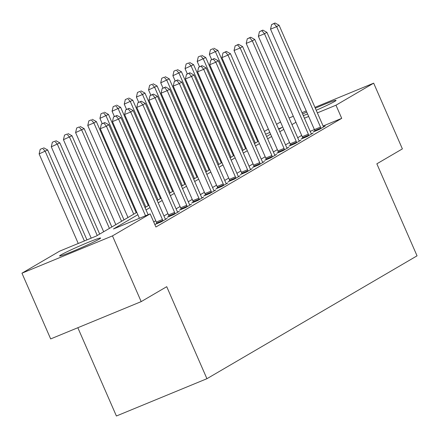 <?xml version="1.0" encoding="UTF-8"?>
<svg xmlns="http://www.w3.org/2000/svg" width="439" height="439" viewBox="0 0 439 439"><rect width="100%" height="100%" fill="white"/><g stroke="black" fill="none" stroke-linecap="round" stroke-linejoin="round"><path stroke-width="0.66" d="M315.334 108.213A22.405 1.114 156.4 0 1 336.049 100.377A22.405 1.114 156.4 0 1 334.6 101.486A22.405 1.114 156.4 0 1 316.223 110.26M307.563 113.937A22.405 1.114 156.4 0 1 303.311 115.644M99.187 239.14A22.405 1.114 156.4 0 1 76.457 249.791A22.405 1.114 156.4 0 1 59.572 255.975A22.405 1.114 156.4 0 1 61.021 254.867A22.405 1.114 156.4 0 1 83.745 244.221A22.405 1.114 156.4 0 1 100.635 238.037A22.405 1.114 156.4 0 1 99.187 239.14M77.835 327.724L116.401 416.002L206.928 378.703L417.05 255.838L376.849 163.818L402.387 148.887L373.671 83.163L335.972 105.206L317.37 112.872M206.928 378.703L166.727 286.689L141.188 301.62L50.666 338.919L21.95 273.19L59.644 251.146L96.344 236.028L136.831 212.355M255.553 136.595L256.222 136.205M264.404 131.42L268.383 129.093M276.565 124.308L280.543 121.982M137.857 214.709L113.471 228.971L150.171 213.853L155.911 226.996L341.718 118.349L323.12 126.015M314.928 131.239L314.763 130.63A2.87 1.119 67.6 0 0 314.406 129.604L310.17 131.349M301.681 135.421L297.702 137.747M289.52 142.532L285.542 144.859M277.36 149.644L273.382 151.971M265.2 156.75L261.221 159.077M253.04 163.862L249.061 166.189M240.879 170.974L236.901 173.301M228.724 178.086L224.741 180.413M216.564 185.192L212.58 187.519M204.404 192.304L200.425 194.631M192.244 199.416L188.265 201.742M180.083 206.528L176.105 208.854M167.923 213.634L163.945 215.961M155.763 220.746L153.71 221.947M156.783 223.424L155.197 224.351L161.316 221.832L167.155 218.419L165.432 219.127M168.944 216.312L167.358 217.239L173.476 214.72L179.315 211.307L177.592 212.015M181.104 209.205L179.518 210.127L185.637 207.609L191.475 204.195L189.752 204.903M193.264 202.094L191.678 203.021L197.797 200.497L203.63 197.084L201.913 197.797M205.419 194.982L203.839 195.909L209.957 193.39L215.79 189.977L214.073 190.685M217.579 187.87L215.999 188.797L222.118 186.279L227.951 182.865L226.233 183.573M229.74 180.764L228.159 181.686L234.278 179.167L240.111 175.754L238.393 176.462M241.9 173.652L240.32 174.579L246.438 172.055L252.271 168.642L250.554 169.355M254.06 166.54L252.48 167.468L258.593 164.949L264.432 161.536L262.709 162.243M266.221 159.434L264.64 160.356L270.753 157.837L276.592 154.424L274.869 155.132M278.381 152.322L276.8 153.244L282.914 150.725L288.752 147.312L287.029 148.02M290.541 145.21L288.961 146.138L295.074 143.613L300.913 140.206L299.189 140.914M302.701 138.098L301.121 139.026L307.234 136.507L313.073 133.094L311.35 133.802M314.862 130.992L313.281 131.914L319.394 129.395L325.233 125.982L323.51 126.69M141.188 301.62L112.472 235.891L21.95 273.19M289.081 118.014L293.312 116.269M302.021 112.686L306.252 110.941M314.955 107.352L373.671 83.163M341.718 118.349L335.972 105.206M150.171 213.853L112.472 235.891M302.603 114.025A22.405 1.114 156.4 0 1 306.746 112.071M295.941 122.278L291.957 124.605M283.781 129.39L279.802 131.716M271.62 136.496L267.642 138.823M259.46 143.608L255.482 145.935M247.3 150.72L243.321 153.046M235.139 157.826L231.161 160.153M222.979 164.938L219.001 167.264M210.819 172.05L206.84 174.376M198.658 179.161L194.68 181.488M186.498 186.268L182.52 188.594M174.338 193.379L170.359 195.706M162.178 200.491L158.199 202.818M150.017 207.603L146.039 209.93M308.661 116.456L304.43 118.201M278.77 129.357L282.151 127.381L278.556 128.863M269.848 132.452L265.617 134.191M256.914 137.78L256.2 138.071M145.013 207.57L148.991 205.243M157.173 200.458L161.151 198.132M169.333 193.352L173.312 191.025M181.488 186.24L185.472 183.914M193.648 179.128L197.632 176.802M205.809 172.022L209.787 169.695M217.969 164.91L221.947 162.584M230.129 157.799L234.108 155.472M242.29 150.687L246.268 148.36M254.45 143.58L258.428 141.254M266.61 136.469L270.589 134.142M145.534 215.763L106.408 126.202L108.839 124.78L148.124 214.693M139.421 218.282L100.29 128.72L106.408 126.202L103.807 123.112L104.784 122.547L101.365 124.122L103.807 123.112M101.365 124.122L100.29 128.72M108.839 124.78L104.784 122.547M86.955 239.897L47.675 149.979L39.126 153.924L78.252 243.48M42.643 148.316L40.196 149.32L42.643 148.316L45.244 151.4L84.37 240.962M43.615 147.745L47.675 149.979M39.126 153.924L40.196 149.32M162.896 220.905L162.803 220.543A2.87 1.119 67.6 0 0 162.446 219.522L118.568 119.09L120.999 117.668L164.877 218.095A2.87 1.119 67.6 0 0 165.377 219.039L165.569 219.341M156.849 223.671L156.685 223.061A2.87 1.119 67.6 0 0 156.328 222.041L112.45 121.608L118.568 119.09L115.967 116L116.944 115.435L113.525 117.01L115.967 116M113.525 117.01L112.45 121.608M120.999 117.668L116.944 115.435M175.057 213.793L174.963 213.431A2.87 1.119 67.6 0 0 174.601 212.41L130.729 111.983L133.16 110.557L177.038 210.989A2.87 1.119 67.6 0 0 177.537 211.927L177.729 212.229M169.01 216.559L168.845 215.95A2.87 1.119 67.6 0 0 168.488 214.929L124.61 114.502L130.729 111.983L128.128 108.894L129.104 108.323L125.68 109.898L128.128 108.894M125.68 109.898L124.61 114.502M133.16 110.557L129.104 108.323M187.217 206.681L187.124 206.319A2.87 1.119 67.6 0 0 186.762 205.298L142.889 104.872L145.32 103.45L189.198 203.877A2.87 1.119 67.6 0 0 189.697 204.815L189.889 205.123M181.164 209.452L181.005 208.843A2.87 1.119 67.6 0 0 180.648 207.817L136.77 107.39L142.889 104.872L140.288 101.782L141.265 101.211L137.841 102.792L140.288 101.782M137.841 102.792L136.77 107.39M145.32 103.45L141.265 101.211M99.68 234.075L59.836 142.873L51.286 146.813L91.191 238.152M54.804 141.204L52.356 142.214L54.804 141.204L57.405 144.294L97.249 235.502M55.775 140.634L59.836 142.873M51.286 146.813L52.356 142.214M111.841 226.968L71.996 135.761L63.446 139.701L103.659 231.748M66.964 134.093L64.517 135.102L66.964 134.093L69.565 137.182L109.41 228.39M67.935 133.527L71.996 135.761M63.446 139.701L64.517 135.102M124.001 219.857L84.156 128.649L75.607 132.594L115.819 224.642M79.124 126.981L76.677 127.99L79.124 126.981L81.72 130.07L121.57 221.278M80.096 126.416L84.156 128.649M75.607 132.594L76.677 127.99M199.377 199.575L199.284 199.213A2.87 1.119 67.6 0 0 198.922 198.187L155.049 97.76L157.48 96.339L201.358 196.765A2.87 1.119 67.6 0 0 201.858 197.709L202.05 198.011M193.325 202.341L193.165 201.731A2.87 1.119 67.6 0 0 192.809 200.711L148.931 100.279L155.049 97.76L152.448 94.67L153.42 94.105L150.001 95.68L152.448 94.67M150.001 95.68L148.931 100.279M157.48 96.339L153.42 94.105M136.161 212.745L96.317 121.537L93.88 122.964L87.767 125.483L127.979 217.53M91.285 119.874L88.837 120.879L91.285 119.874L93.88 122.964L133.73 214.166M92.256 119.304L96.317 121.537M87.767 125.483L88.837 120.879M211.538 192.463L211.444 192.101A2.87 1.119 67.6 0 0 211.082 191.08L167.21 90.648L169.641 89.227L213.513 189.659A2.87 1.119 67.6 0 0 214.012 190.597L214.21 190.899M205.485 195.229L205.326 194.62A2.87 1.119 67.6 0 0 204.969 193.599L161.091 93.172L167.21 90.648L164.609 87.564L165.58 86.993L162.161 88.568L164.609 87.564M162.161 88.568L161.091 93.172M169.641 89.227L165.58 86.993M223.698 185.351L223.605 184.989A2.87 1.119 67.6 0 0 223.242 183.968L179.37 83.542L181.801 82.115L225.673 182.547A2.87 1.119 67.6 0 0 226.173 183.486L226.37 183.793M217.645 188.117L217.486 187.513A2.87 1.119 67.6 0 0 217.129 186.487L173.251 86.06L179.37 83.542L176.769 80.452L177.74 79.882L174.321 81.462L176.769 80.452M174.321 81.462L173.251 86.06M181.801 82.115L177.74 79.882M235.858 178.245L235.765 177.883A2.87 1.119 67.6 0 0 235.403 176.857L191.53 76.43L193.961 75.009L237.834 175.435A2.87 1.119 67.6 0 0 238.333 176.374L238.531 176.681M229.806 181.011L229.646 180.402A2.87 1.119 67.6 0 0 229.29 179.375L185.412 78.949L191.53 76.43L188.929 73.34L189.9 72.77L186.482 74.35L188.929 73.34M186.482 74.35L185.412 78.949M193.961 75.009L189.9 72.77M248.019 171.133L247.92 170.771A2.87 1.119 67.6 0 0 247.563 169.745L203.685 69.318L206.121 67.897L249.994 168.324A2.87 1.119 67.6 0 0 250.493 169.267L250.691 169.569M241.966 173.899L241.807 173.29A2.87 1.119 67.6 0 0 241.445 172.269L197.572 71.837L203.685 69.318L201.089 66.229L202.061 65.663L198.642 67.238L201.089 66.229M198.642 67.238L197.572 71.837M206.121 67.897L202.061 65.663M260.179 164.021L260.08 163.659A2.87 1.119 67.6 0 0 259.723 162.639L215.845 62.206L218.282 60.785L262.154 161.217A2.87 1.119 67.6 0 0 262.654 162.156L262.851 162.457M254.126 166.787L253.967 166.178A2.87 1.119 67.6 0 0 253.605 165.157L209.732 64.731L215.845 62.206L213.25 59.122L214.221 58.552L210.802 60.127L213.25 59.122M210.802 60.127L209.732 64.731M218.282 60.785L214.221 58.552M148.322 205.633L108.477 114.431L99.927 118.371L102.221 123.622M103.445 112.763L100.997 113.772L103.445 112.763L106.04 115.852L145.891 207.06M104.416 112.192L108.477 114.431M99.927 118.371L100.997 113.772M160.482 198.527L120.632 107.319L112.088 111.259L114.381 116.511M115.605 105.651L113.158 106.661L115.605 105.651L118.201 108.74L158.051 199.948M116.576 105.086L120.632 107.319M112.088 111.259L113.158 106.661M172.642 191.415L132.792 100.207L124.248 104.153L126.542 109.399M127.765 98.545L125.318 99.549L127.765 98.545L130.361 101.628L170.211 192.836M128.737 97.974L132.792 100.207M124.248 104.153L125.318 99.549M184.803 184.303L144.952 93.095L142.521 94.522L136.408 97.041L138.697 102.287M139.926 91.433L137.478 92.442L139.926 91.433L142.521 94.522L182.372 185.724M140.897 90.862L144.952 93.095M136.408 97.041L137.478 92.442M196.963 177.197L157.113 85.989L148.563 89.929L150.857 95.181M152.086 84.321L149.639 85.331L152.086 84.321L154.682 87.41L194.532 178.618M153.057 83.75L157.113 85.989M148.563 89.929L149.639 85.331M272.339 156.91L272.24 156.547A2.87 1.119 67.6 0 0 271.884 155.527L228.006 55.1L230.442 53.679L274.315 154.105A2.87 1.119 67.6 0 0 274.814 155.044L275.012 155.351M266.286 159.675L266.127 159.072A2.87 1.119 67.6 0 0 265.765 158.045L221.893 57.619L228.006 55.1L225.41 52.011L226.381 51.44L222.963 53.02L225.41 52.011M222.963 53.02L221.893 57.619M230.442 53.679L226.381 51.44M209.123 170.085L169.273 78.877L160.723 82.817L163.017 88.069M164.246 77.209L161.799 78.219L164.246 77.209L166.842 80.299L206.687 171.506M165.218 76.644L169.273 78.877M160.723 82.817L161.799 78.219M284.499 149.803L284.401 149.441A2.87 1.119 67.6 0 0 284.044 148.415L240.166 47.988L242.597 46.567L286.475 146.994A2.87 1.119 67.6 0 0 286.974 147.932L287.172 148.239M278.447 152.569L278.288 151.96A2.87 1.119 67.6 0 0 277.925 150.939L234.053 50.507L240.166 47.988L237.57 44.899L238.542 44.328L235.123 45.908L237.57 44.899M235.123 45.908L234.053 50.507M242.597 46.567L238.542 44.328M221.283 162.973L181.433 71.766L172.884 75.711L175.177 80.957M176.401 70.103L173.959 71.107L176.401 70.103L179.002 73.187L218.847 164.395M177.378 69.532L181.433 71.766M172.884 75.711L173.959 71.107M296.66 142.691L296.561 142.329A2.87 1.119 67.6 0 0 296.204 141.309L252.326 40.876L254.757 39.455L298.635 139.882A2.87 1.119 67.6 0 0 299.135 140.826L299.332 141.128M290.607 145.457L290.448 144.848A2.87 1.119 67.6 0 0 290.086 143.827L246.213 43.395L252.326 40.876L249.731 37.787L250.702 37.222L247.283 38.797L249.731 37.787M247.283 38.797L246.213 43.395M254.757 39.455L250.702 37.222M233.444 155.861L193.594 64.659L185.044 68.599L187.338 73.851M188.561 62.991L186.12 64.001L188.561 62.991L191.163 66.08L231.007 157.283M189.538 62.42L193.594 64.659M185.044 68.599L186.12 64.001M308.82 135.58L308.721 135.217A2.87 1.119 67.6 0 0 308.365 134.197L264.487 33.765L266.917 32.343L310.796 132.776A2.87 1.119 67.6 0 0 311.295 133.714L311.492 134.016M302.767 138.345L302.608 137.736A2.87 1.119 67.6 0 0 302.246 136.716L258.373 36.289L264.487 33.765L261.891 30.681L262.862 30.11L259.444 31.685L261.891 30.681M259.444 31.685L258.373 36.289M266.917 32.343L262.862 30.11M245.599 148.755L205.754 57.547L197.204 61.487L199.498 66.739M200.722 55.879L198.274 56.889L200.722 55.879L203.323 58.969L243.168 150.176M201.699 55.314L205.754 57.547M197.204 61.487L198.274 56.889M320.98 128.468L320.882 128.106A2.87 1.119 67.6 0 0 320.525 127.085L276.647 26.658L279.078 25.237L322.956 125.664A2.87 1.119 67.6 0 0 323.455 126.602L323.647 126.909M320.525 127.085L314.406 129.604L270.528 29.177L276.647 26.658L274.051 23.569L275.023 22.998L271.604 24.579L274.051 23.569M271.604 24.579L270.528 29.177M279.078 25.237L275.023 22.998M257.759 141.643L217.914 50.436L209.365 54.376L211.658 59.627M212.882 48.767L210.435 49.777L212.882 48.767L215.483 51.857L255.328 143.065M213.859 48.202L217.914 50.436M209.365 54.376L210.435 49.777M162.803 220.543L156.685 223.061M162.446 219.522L156.328 222.041M174.963 213.431L168.845 215.95M174.601 212.41L168.488 214.929M187.124 206.319L181.005 208.843M186.762 205.298L180.648 207.817M199.284 199.213L193.165 201.731M198.922 198.187L192.809 200.711M211.444 192.101L205.326 194.62M211.082 191.08L204.969 193.599M223.605 184.989L217.486 187.513M223.242 183.968L217.129 186.487M235.765 177.883L229.646 180.402M235.403 176.857L229.29 179.375M247.92 170.771L241.807 173.29M247.563 169.745L241.445 172.269M260.08 163.659L253.967 166.178M259.723 162.639L253.605 165.157M272.24 156.547L266.127 159.072M271.884 155.527L265.765 158.045M284.401 149.441L278.288 151.96M284.044 148.415L277.925 150.939M296.561 142.329L290.448 144.848M296.204 141.309L290.086 143.827M308.721 135.217L302.608 137.736M308.365 134.197L302.246 136.716M320.882 128.106L314.763 130.63"/></g></svg>
